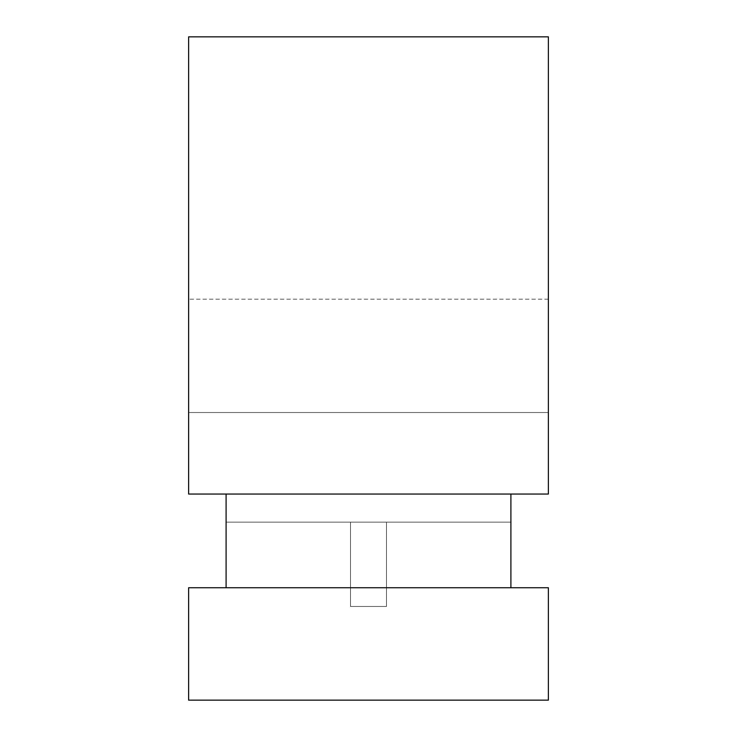 <?xml version="1.0" encoding="UTF-8"?>
<svg xmlns="http://www.w3.org/2000/svg" width="737" height="737" viewBox="0 0 737 737"><rect width="100%" height="100%" fill="white"/><g stroke="black" fill="none" stroke-linecap="round" stroke-linejoin="round"><path stroke-width="0.55" stroke-dasharray="3.69 2.76" d="M548.374 494.039L188.626 494.039L188.626 412.536L548.374 412.536L548.374 494.039L510.907 494.039L510.907 587.73L548.374 587.73L548.374 700.15L188.626 700.15L188.626 587.73L226.093 587.73L226.093 494.039L188.626 494.039L188.626 36.85L548.374 36.85L188.626 36.85L188.626 494.039L188.626 299.176L188.626 494.039L188.626 412.536L548.374 412.536L188.626 412.536L188.626 299.176L188.626 412.536L548.374 412.536L548.374 299.176L548.374 494.039L188.626 494.039L548.374 494.039L188.626 494.039L548.374 494.039L548.374 36.85L548.374 494.039M548.374 700.15L548.374 587.73L548.374 700.15L548.374 587.73L188.626 587.73L548.374 587.73L188.626 587.73L226.093 587.73L226.093 494.039L510.907 494.039L226.093 494.039L510.907 494.039L510.907 587.73L226.093 587.73L510.907 587.73L226.093 587.73L226.093 522.146L350.508 522.146L350.508 606.468L386.492 606.468L386.492 522.146L350.508 522.146L350.508 606.468L386.492 606.468L386.492 522.146L510.907 522.146L510.907 587.73L548.374 587.73L548.374 700.15L188.626 700.15L188.626 587.73L188.626 700.15L548.374 700.15L188.626 700.15L548.374 700.15L548.374 587.73L510.907 587.73L510.907 494.039L510.907 587.73L510.907 494.039L510.907 522.146L226.093 522.146L226.093 587.73L226.093 494.039L510.907 494.039L226.093 494.039L226.093 587.73L188.626 587.73L188.626 700.15L188.626 587.73L188.626 700.15L548.374 700.15M548.374 412.536L548.374 299.176L548.374 412.536M350.508 522.146L350.508 606.468L350.508 522.146L226.093 522.146L510.907 522.146L386.492 522.146L386.492 606.468L386.492 522.146L350.508 522.146M350.508 606.468L386.492 606.468L350.508 606.468M548.374 299.176L188.626 299.176"/><path stroke-width="1.11" d="M188.626 700.15L548.374 700.15L548.374 587.73L548.374 700.15L188.626 700.15L188.626 587.73L188.626 700.15M188.626 36.85L188.626 494.039L188.626 36.85L548.374 36.85L548.374 494.039L188.626 494.039L548.374 494.039L548.374 36.85L188.626 36.85M548.374 587.73L188.626 587.73L548.374 587.73M510.907 494.039L510.907 587.73L510.907 494.039M226.093 587.73L226.093 494.039L226.093 587.73"/></g></svg>
